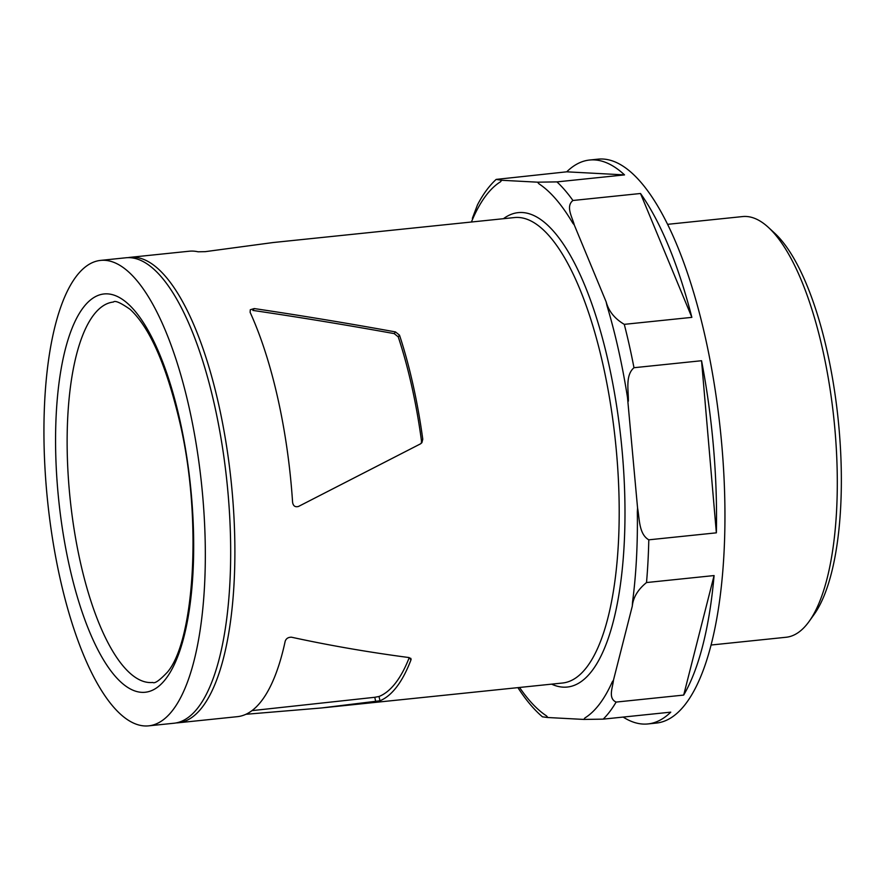 <?xml version="1.0" encoding="UTF-8"?>
<svg xmlns="http://www.w3.org/2000/svg" width="885" height="885" viewBox="0 0 885 885"><rect width="100%" height="100%" fill="white"/><g stroke="black" fill="none" stroke-linecap="round" stroke-linejoin="round"><path stroke-width="1.33" d="M176.17 722.912A233.961 77.449 -95.9 0 0 178.283 722.779A233.961 77.449 -95.9 0 0 218.761 404.799A233.961 77.449 -95.9 0 0 130.117 257.336L189.235 251.218A233.961 77.449 84.1 0 1 198.096 251.805L205.309 251.65L273.133 242.534L514.417 217.566A233.961 77.449 -95.9 0 1 603.072 365.029A233.961 77.449 -95.9 0 1 562.594 683.01L321.31 707.978L379.986 700.776A233.961 77.449 -95.9 0 0 410.983 659.834L411.071 658.927M409.246 657.588A229.469 75.955 -95.9 0 1 379.023 696.484L374.764 697.292L375.727 701.606M251.982 710.633L374.764 697.292M420.497 443.861L421.902 442.677L422.776 439.226A233.961 77.449 -95.9 0 0 413.029 384.698A233.961 77.449 -95.9 0 0 399.511 335.161L395.473 331.919C346.997 323.125 299.915 315.348 254.238 308.566L250.3 309.75L250.112 312.305A233.961 77.449 84.1 0 1 277.89 398.681A233.961 77.449 84.1 0 1 292.592 502.326C293.189 505.966 295.147 507.348 298.477 506.463L420.497 443.861M254.238 308.566L252.844 310.414C298.477 317.107 345.592 324.839 394.19 333.612L398.228 336.853A229.469 75.955 -95.9 0 1 421.492 440.918L421.371 442.843M519.572 687.468A274.461 90.856 -95.9 0 0 546.476 715.865L547.892 717.525L583.812 719.428L584.963 717.912A274.461 90.856 -95.9 0 0 612.276 681.848L613.427 680.322L632.31 606.059C633.217 597.342 637.941 589.51 646.515 582.551A283.454 93.832 -95.9 0 0 648.793 539.828C638.749 534.02 639.623 518.721 637.576 508.112L627.476 397.31A274.461 90.856 -95.9 0 0 606.977 305.635L606.114 301.774L574.21 224.812L572.794 223.153A274.461 90.856 -95.9 0 0 538.987 183.837L537.56 182.177L501.651 180.274L500.501 181.79A274.461 90.856 -95.9 0 0 473.187 217.854L471.362 222.024M613.427 680.322L613.46 680.322C612.686 687.645 607.862 698.342 616.115 702.082L683.685 695.079L714.084 575.56L646.515 582.551M648.793 539.828L716.363 532.836A283.454 93.832 -95.9 0 0 701.551 360.726L633.981 367.717A283.454 93.832 -95.9 0 0 629.401 345.681A283.454 93.832 -95.9 0 0 624.279 324.352L691.86 317.361L640.508 193.494L572.938 200.486C565.493 206.404 572.208 217.046 574.243 224.801L574.21 224.812M606.114 301.774L606.148 301.774C608.614 311.144 614.655 318.666 624.279 324.352M501.651 180.274L496.164 179.401C489.139 185.883 482.911 194.39 477.457 204.911L472.347 218.374M574.243 224.801L572.794 223.153M632.51 602.254L632.31 606.059L632.51 602.254A274.461 90.856 -95.9 0 0 637.333 511.917L637.543 508.123M612.276 681.848L613.46 680.322M410.618 658.174L410.983 659.834L409.08 657.566C368.68 652.245 329.474 645.464 291.497 637.211C288.222 637.167 286.109 638.528 285.169 641.315A233.961 77.449 84.1 0 1 237.412 716.662L178.283 722.779M130.117 257.336A233.961 77.449 -95.9 0 0 128.015 257.646M245.941 714.283L321.31 707.978M189.202 407.863A233.961 77.449 -95.9 0 0 100.558 260.4A233.961 77.449 -95.9 0 0 47.602 501.098A233.961 77.449 -95.9 0 0 148.724 725.844A233.961 77.449 -95.9 0 0 189.202 407.863M148.724 725.844L174.068 723.222A233.961 77.449 -95.9 0 0 214.546 405.241A233.961 77.449 -95.9 0 0 125.891 257.778L100.558 260.4M711.109 645.021L786.134 637.255A211.471 70.004 -95.9 0 0 809.167 621.37L814.145 614.411A204.634 67.736 -95.9 0 0 827.243 351.677A204.634 67.736 -95.9 0 0 774.685 233.197L768.401 227.401A211.471 70.004 -95.9 0 0 742.592 216.571L667.578 224.336M809.167 621.37A211.471 70.004 -95.9 0 0 822.718 349.852A211.471 70.004 -95.9 0 0 768.401 227.401M623.151 717.071A283.454 93.832 -95.9 0 0 647.931 723.941L656.371 723.067A283.454 93.832 -95.9 0 0 705.411 337.816A283.454 93.832 -95.9 0 0 598.017 159.156L589.565 160.03A283.454 93.832 -95.9 0 0 566.721 171.823L496.164 179.401M572.938 200.486A283.454 93.832 -95.9 0 0 556.953 181.89L624.522 174.898A283.454 93.832 -95.9 0 0 589.565 160.03M691.86 317.361A283.454 93.832 -95.9 0 0 640.508 193.494M683.685 695.079A283.454 93.832 -95.9 0 0 714.084 575.56M647.931 723.941A283.454 93.832 -95.9 0 0 670.764 712.148L603.194 719.14A283.454 93.832 -95.9 0 0 616.115 702.082M603.194 719.14L583.812 719.428L584.963 717.912M637.333 511.917L637.576 508.112M633.981 367.717C625.142 375.328 628.549 390.351 628.372 401.17L627.476 397.31M716.363 532.836L701.551 360.726M517.935 687.667C525.712 699.769 533.876 709.482 542.416 716.817L547.472 717.492M624.522 174.898L566.721 171.823M538.987 183.837L537.593 182.177L556.953 181.89M606.977 305.635L606.148 301.774M421.492 440.918L422.776 439.226M398.228 336.853L399.511 335.161M394.19 333.612L395.473 331.919M379.023 696.484L379.986 700.776M113.402 302.039A191.226 63.3 -95.9 0 0 70.125 498.764A191.226 63.3 -95.9 0 0 152.773 682.457C154.742 683.817 159.643 680.366 167.475 672.102C194.667 640.297 202.411 516.818 179.555 421.249C166.148 364.731 149.665 327.428 130.106 309.341C120.537 302.67 114.973 300.236 113.402 302.039M551.632 684.149A238.463 78.931 -95.9 0 0 618.195 598.747A238.463 78.931 -95.9 0 0 608.537 362.95A238.463 78.931 -95.9 0 0 503.465 218.695M179.887 420.165A200.22 66.275 -95.9 0 0 61.12 369.012A200.22 66.275 -95.9 0 0 132.905 690.189A200.22 66.275 -95.9 0 0 179.887 420.165"/></g></svg>
